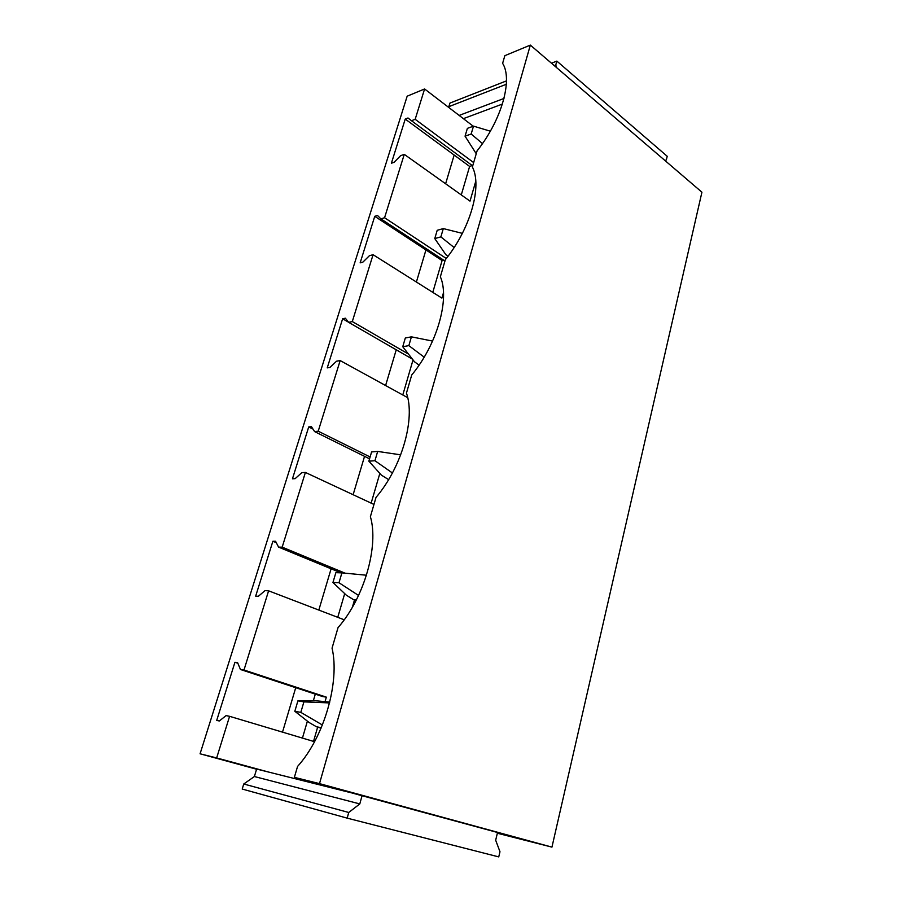 <?xml version="1.0" encoding="UTF-8"?>
<svg xmlns="http://www.w3.org/2000/svg" width="902" height="902" viewBox="0 0 902 902"><rect width="100%" height="100%" fill="white"/><g stroke="black" fill="none" stroke-linecap="round" stroke-linejoin="round"><path stroke-width="1.35" d="M701.925 192.205L530.342 45.1L319.5 783.635L551.945 847.125L701.925 192.205M256.585 769.226L200.075 753.801L407.174 96.187L424.594 88.96L473.257 126.224M200.075 753.801L216.66 757.939L229.593 716.323L226.064 715.613L219.333 720.98L216.705 720.427L234.937 662.271L237.587 662.643L240.439 669.487L243.991 670.006L268.604 590.821L265.019 590.63L258.344 596.301L255.672 596.143L272.878 541.268L275.561 541.268L278.583 547.119L282.179 547.153L305.395 472.434L301.787 472.682L295.157 478.646L292.451 478.815L308.709 426.95L311.427 426.635L314.595 431.596L318.214 431.201L340.167 360.575L336.525 361.217L329.952 367.418L327.234 367.881L342.625 318.801L345.353 318.203L348.646 322.341L352.299 321.563L373.078 254.702L369.414 255.706L362.908 262.11L360.157 262.843L374.747 216.322L377.498 215.465L380.892 218.87L384.568 217.743L404.265 154.355L400.589 155.685L394.14 162.259L391.389 163.239L405.235 119.075L407.997 117.982L411.481 120.733L415.168 119.301L424.594 88.96M530.342 45.1L504.849 55.676L502.617 63.32C513.046 79.658 501.602 120.203 477.079 150.871L472.377 167.005C482.457 186.071 470.314 229.052 445.351 259.663L440.368 276.745C450.03 298.833 437.132 344.496 411.729 374.973L406.441 393.092C415.608 418.539 401.886 467.123 376.021 497.397L370.395 516.666C378.998 545.845 364.363 597.654 338.036 627.634L332.049 648.143C339.986 681.495 324.359 736.855 297.559 766.441L294.368 777.355L319.5 783.635M445.622 183.782L454.157 155.054L469.615 166.419L472.253 165.551M416.397 282.022L425.947 249.933L442.093 260.543L443.649 260.148M385.605 385.526L396.237 349.807M353.133 494.713L364.543 456.344M318.823 610.079L331.102 568.801M282.518 732.131L295.732 687.685M337.754 617.329L344.699 593.606M371.15 503.124L379.843 473.403M402.788 394.963L413.037 359.909M432.791 292.361L442.093 260.543M461.283 194.922L469.615 166.419M302.441 738.095L307.402 721.138M313.355 700.764L315.294 694.134M551.945 847.125L497.352 833.245M294.368 777.355L497.532 832.501L495.672 840.213L499.979 851.747L498.738 856.9L347.169 818.137L348.747 812.476L359.797 803.919L362.108 795.53M216.66 757.939L268.728 772.089L348.285 792.057M347.169 818.137L242.221 789.047L243.743 784.007L254.387 776.532L256.63 769.056L268.728 772.089M243.991 670.006L326.344 697.145L325.126 701.328M317.651 727.136L313.524 741.399L229.593 716.323M415.168 119.301L473.663 162.597M475.782 181.189L470.01 201.123L404.265 154.355M384.568 217.743L446.287 258.479M443.491 292.699L441.912 298.122L373.078 254.702M352.299 321.563L408.482 354.08M340.167 360.575L407.681 397.658M318.214 431.201L370.102 456.964M305.395 472.434L373.969 504.443M282.179 547.153L345.094 573.187M354.475 600.01L352.389 607.204M268.604 590.821L344.203 619.798M234.937 662.271L237.835 663.241M240.439 669.487L322.657 696.558L326.344 697.145M272.878 541.268L276.294 542.677M278.583 547.119L340.888 572.838M308.709 426.95L312.983 429.07M314.595 431.596L369.561 458.825M342.625 318.801L348.544 322.217M348.646 322.341L412.428 359.143M374.747 216.322L425.947 249.933M380.892 218.87L444.957 261.005M405.235 119.075L454.157 155.054M411.481 120.733L472.704 165.878M254.387 776.532L359.797 803.919M243.743 784.007L348.747 812.476M664.954 160.511L666.33 159.936L667.209 156.271L556.85 61.099L555.767 65L556.568 67.582M463.38 118.658L502.391 104.068M459.141 115.422L503.992 98.453M449.196 107.812L448.824 106.673L506.338 84.258M554.245 65.587L555.767 65M448.824 106.673L449.918 103.087L506.473 80.876M551.472 63.219L556.85 61.099M300.817 712.366L303.906 701.869L297.908 700.854L294.83 711.283L300.817 712.366L322.386 724.994M294.83 711.283L309.206 722.558L316.489 726.775L321.27 727.688M297.908 700.854L315.576 700.753L329.76 702.094M329.41 703.492L328.396 702.872L329.568 702.861M303.906 701.869L328.396 702.872M316.489 726.775L321.056 728.185M338.994 582.748L341.903 572.871L335.86 572.669L332.951 582.489L338.994 582.748L358.556 595.455M332.951 582.489L346.379 595.207L353.37 599.571L356.437 599.762M366.28 575.78L365.287 575.115L366.449 575.262M341.903 572.871L365.287 575.115M353.37 599.571L355.997 600.619M374.939 460.719L377.679 451.417L371.601 451.925L368.862 461.181L374.939 460.719L392.404 472.975M368.862 461.181L381.422 475.162L388.615 479.627M400.589 455.138L400.048 454.743L400.68 454.912M377.679 451.417L400.048 454.743M408.843 345.624L411.425 336.841L405.325 337.991L402.743 346.729L408.843 345.624L424.177 357.158M402.743 346.729L414.514 361.815L419.08 365.118M411.425 336.841L432.565 341.08M440.864 236.888L443.31 228.589L437.211 230.303L434.764 238.568L440.864 236.888L454.123 247.52M434.764 238.568L445.802 254.612L447.809 256.202M443.31 228.589L462.354 233.359M471.171 134.003L473.494 126.133L467.383 128.366L465.06 136.191L471.171 134.003L482.469 143.587M465.06 136.191L476.245 153.746M473.494 126.133L490.338 131.185"/></g></svg>
